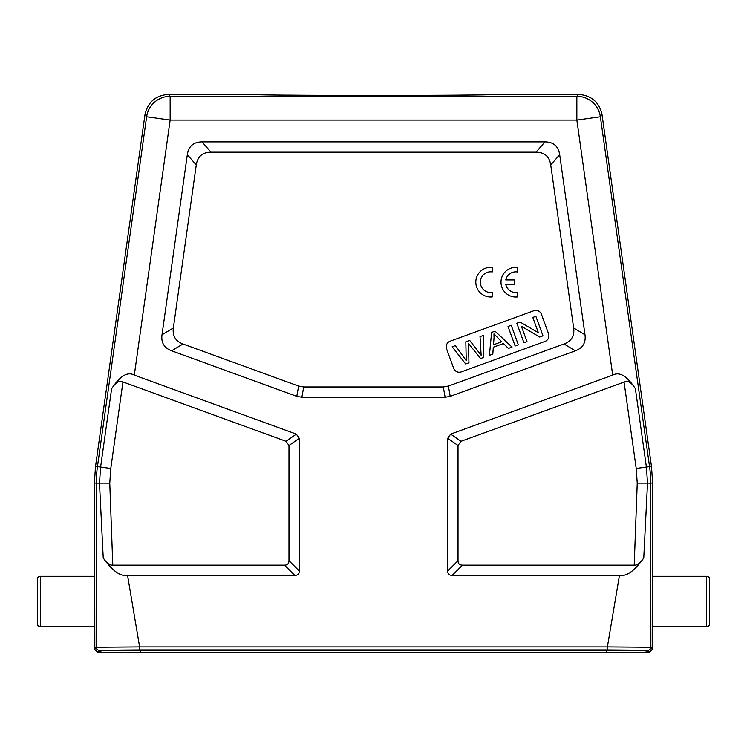 <?xml version="1.0" encoding="UTF-8"?>
<svg xmlns="http://www.w3.org/2000/svg" width="747" height="747" viewBox="0 0 747 747"><rect width="100%" height="100%" fill="white"/><g stroke="black" fill="none" stroke-linecap="round" stroke-linejoin="round"><path stroke-width="1.12" d="M649.666 652.038L652.635 649.068L650.87 647.313A2.969 2.969 135 0 1 647.901 650.282L649.666 652.038L647.882 652.038L646.127 650.292L606.34 649.946L140.66 649.946L100.873 650.292L99.118 652.038L97.334 652.038L94.365 649.068L94.365 626.798L40.319 626.798A2.969 2.969 0 0 1 37.35 623.829L37.35 579.289A2.969 2.969 0 0 1 40.319 576.32L40.319 626.798M652.635 649.068L652.635 626.798L706.681 626.798A2.969 2.969 0 0 0 709.65 623.829L709.65 579.373M706.681 626.798L706.681 576.32L652.635 576.32L652.635 483.001L651.477 466.464L602.054 114.814C599.281 102.171 591.437 95.355 578.533 94.365L493.45 94.383M706.681 576.32A2.969 2.969 0 0 1 709.65 579.289M652.635 576.32L652.635 626.798M458.023 560.689L447.742 570.969C447.78 573.901 449.264 575.386 452.196 575.423L619.45 575.423L607.376 646.958L650.87 647.313L650.702 483.132L647.518 483.132L643.765 557.953C640.496 563.014 637.312 565.414 634.212 565.143L462.477 565.143C459.526 565.087 458.042 563.602 458.023 560.689L458.023 445.501L460.955 441.309L625.426 381.605C628.722 380.839 632.046 383.22 635.398 388.767C627.078 375.974 619.515 371.427 612.699 375.134L450.665 434.11L447.742 438.293L458.023 445.501M97.334 652.038L99.099 650.282A2.969 2.969 -135 0 1 96.13 647.313L96.298 483.132L99.482 483.132L103.235 557.953C112.302 570.829 120.407 576.656 127.55 575.423L139.624 646.958L96.13 647.313L94.365 649.068M94.365 483.001L95.523 466.464L97.455 466.604A118.782 118.773 -86 0 0 96.298 483.132L94.365 483.001L94.365 626.798M94.365 576.32L40.319 576.32M94.57 611.485L94.589 601.97M94.524 584.023L94.524 583.547M275.428 94.972L253.532 94.365L168.467 94.365C155.563 95.355 147.719 102.171 144.946 114.814L95.523 466.464M299.258 438.293L296.335 434.11L134.301 375.134C127.597 371.362 120.034 375.909 111.602 388.767C115.533 382.501 119.315 380.232 122.947 381.95L286.045 441.309L288.977 445.501L299.258 438.293L299.258 570.969C299.22 573.901 297.736 575.386 294.804 575.423L127.55 575.423M103.235 557.953C106.513 563.023 109.688 565.414 112.788 565.143L109.762 483.132L110.789 468.472L122.947 381.95M112.788 565.143L284.523 565.143C287.436 565.124 288.921 563.64 288.977 560.689L288.977 445.501M447.742 570.969L447.742 438.293M187.32 154.657L162.006 334.787C160.978 342.668 164.191 348.009 171.633 350.801L296.802 396.358L301.881 397.255L445.119 397.255L450.198 396.358L575.367 350.801C582.809 348.009 586.021 342.668 584.994 334.787L559.68 154.657C558.392 146.235 553.49 141.977 544.974 141.874L202.026 141.874C193.51 141.977 188.608 146.235 187.32 154.657L196.265 164.947L173.351 327.97C172.333 335.851 175.536 341.192 182.978 343.984L298.613 386.078L303.693 386.974L443.307 386.974L448.387 386.078L564.022 343.984C571.464 341.192 574.667 335.851 573.649 327.97L550.735 164.947C549.456 156.525 544.554 152.267 536.029 152.164L210.971 152.164C202.446 152.267 197.544 156.525 196.265 164.947M619.45 575.423C626.593 576.656 634.698 570.829 643.765 557.953M624.053 381.95L636.211 468.472L637.238 483.132L634.212 565.143M469.9 94.99L459.34 95.093M408.123 95.364L395.2 95.392M370.381 95.411L353.714 95.401M332.807 95.355L331.407 95.345M296.652 95.168L288.79 95.102M253.532 94.365L253.532 94.374C245.221 95.709 501.284 95.719 493.468 94.365M99.118 652.038L99.118 652.635L647.882 652.635L647.882 652.038M461.301 371.894L545.011 341.426A5.939 5.939 0 0 0 548.559 333.816L541.454 314.282A5.939 5.939 0 0 0 533.844 310.733L450.124 341.202A5.939 5.939 0 0 0 446.575 348.812L453.69 368.346A5.939 5.939 0 0 0 461.301 371.894M492.815 354.106L489.416 355.339L491.591 332.424L495.037 331.173L512.031 347.103L508.39 348.429L503.422 343.545L493.319 347.215L492.815 354.106M494.038 338.083L493.478 344.778L501.667 341.799L493.991 333.881L494.038 338.083M527.008 341.659L523.936 342.77L516.831 323.246L520.108 322.05L538.391 332.76L532.807 317.428L535.87 316.308L542.985 335.842L539.698 337.037L521.415 326.308L527.008 341.659M518.334 344.815L515.131 345.982L508.025 326.448L511.228 325.281L518.334 344.815M468.528 343.489L468.948 362.79L465.68 363.976L452.159 346.776L455.437 345.59L466.249 360.68L465.82 341.809L469.686 340.399L481.143 355.255L480.022 336.636L483.234 335.468L483.72 357.411L480.629 358.532L468.528 343.489M492.282 271.917L492.282 267.379A14.847 14.847 0 0 0 475.811 282.142A14.847 14.847 0 0 0 492.282 296.895L492.282 292.422A10.374 10.374 0 0 1 480.34 282.17A10.374 10.374 0 0 1 492.282 271.917M517.466 271.945L517.466 267.407A14.847 14.847 0 0 0 500.994 282.17A14.847 14.847 0 0 0 517.466 296.923L517.466 292.45A10.374 10.374 0 0 1 505.766 284.411L514.403 284.411L514.403 279.92L505.775 279.92A10.374 10.374 0 0 1 517.466 271.945M652.635 483.001L650.702 483.132A118.782 118.773 86 0 0 649.545 466.604L651.477 466.464M99.099 650.282L647.901 650.282M607.376 649.927L607.376 646.958L139.624 646.958L139.624 649.927M144.946 114.814L146.627 116.747A23.755 23.755 -41 0 1 170.148 96.298L576.852 96.298A23.755 23.755 41 0 1 600.373 116.747L649.545 466.604L646.398 467.043L647.518 483.132L637.238 483.132M111.602 388.767L100.602 467.043L97.455 466.604L146.627 116.747L170.148 120.052L134.301 375.134M109.762 483.132L99.482 483.132L100.602 467.043L110.789 468.472M284.523 565.143L294.804 575.423M602.054 114.814L600.373 116.747L576.852 120.052L170.148 120.052L170.148 96.298L168.467 94.365M578.533 94.365L576.852 96.298L576.852 120.052L612.699 375.134M452.196 575.423L462.477 565.143M636.211 468.472L646.398 467.043L635.398 388.767M460.955 441.309L450.665 434.11M100.873 652.635L100.873 650.292M140.66 649.946L140.66 652.635M606.34 652.635L606.34 649.946M646.127 650.292L646.127 652.635M299.258 570.969L288.977 560.689M296.335 434.11L286.045 441.309M173.351 327.97L162.006 334.787M210.971 152.164L202.026 141.874M544.974 141.874L536.029 152.164M584.994 334.787L573.649 327.97M550.735 164.947L559.68 154.657M564.022 343.984L575.367 350.801M450.198 396.358L448.387 386.078M443.307 386.974L445.119 397.255M301.881 397.255L303.693 386.974M298.613 386.078L296.802 396.358M171.633 350.801L182.978 343.984"/></g></svg>
